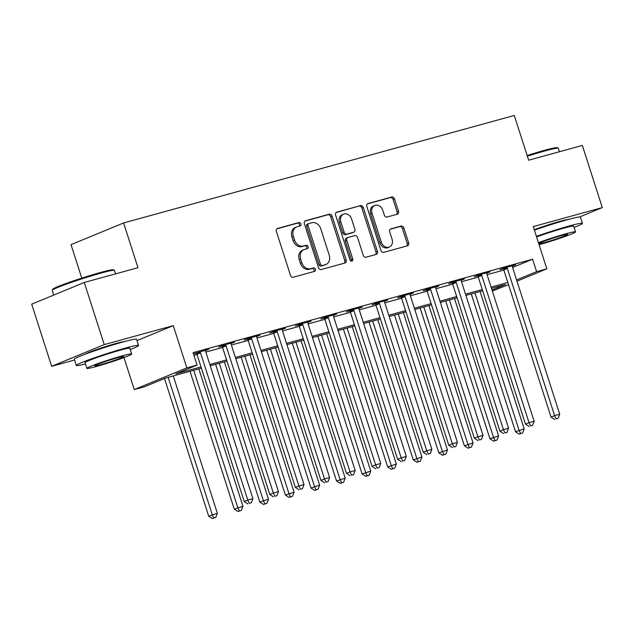 <?xml version="1.0" encoding="UTF-8"?>
<svg xmlns="http://www.w3.org/2000/svg" width="634" height="634" viewBox="0 0 634 634"><rect width="100%" height="100%" fill="white"/><g stroke="black" fill="none" stroke-linecap="round" stroke-linejoin="round"><path stroke-width="0.95" d="M300.888 223.881A1.799 1.45 67.6 0 0 298.931 222.558L277.597 228.43A2.568 2.076 67.6 0 0 277.407 228.494A2.568 2.076 67.6 0 0 276.376 231.426L290.475 275.346A2.568 2.076 67.6 0 0 293.265 277.232L314.599 271.368A1.799 1.45 67.6 0 0 313.505 267.944L310.739 268.705A8.218 6.649 67.6 0 1 301.808 262.666L300.635 259.005A8.218 6.649 67.6 0 1 303.924 249.645A8.218 6.649 67.6 0 1 304.55 249.431L307.316 248.671A1.799 1.45 67.6 0 0 306.214 245.255L303.456 246.016A8.218 6.649 67.6 0 1 294.525 239.969L293.352 236.316A8.218 6.649 67.6 0 1 296.641 226.948A8.218 6.649 67.6 0 1 297.267 226.734L300.025 225.973A1.799 1.45 67.6 0 0 300.888 223.881M299.177 226.211A1.799 1.45 67.6 0 0 297.512 223.144L276.899 228.819M313.751 271.598A1.799 1.45 67.6 0 0 312.079 268.531L309.321 269.291L310.739 268.705M306.46 248.908A1.799 1.45 67.6 0 0 304.796 245.841L302.038 246.602L303.456 246.016M567.993 219.554A20.399 1.189 162.2 0 0 559.988 221.314A20.399 1.189 162.2 0 0 534.28 229.746M124.137 341.671A20.399 1.189 162.2 0 0 116.133 343.438A20.399 1.189 162.2 0 0 85.836 353.97M397.264 214.229A2.568 2.076 67.6 0 0 397.455 214.165A2.568 2.076 67.6 0 0 398.485 211.233L394.53 198.917A2.568 2.076 67.6 0 0 391.741 197.023L368.045 203.546A2.568 2.076 67.6 0 0 367.855 203.609A2.568 2.076 67.6 0 0 366.824 206.533L380.923 250.462A2.568 2.076 67.6 0 0 383.713 252.348L407.408 245.833A2.568 2.076 67.6 0 0 407.607 245.762A2.568 2.076 67.6 0 0 408.629 242.838L403.85 227.955A2.568 2.076 67.6 0 0 401.06 226.061L390.924 228.85A2.568 2.076 67.6 0 0 390.726 228.922A2.568 2.076 67.6 0 0 389.696 231.846L392.066 239.224A6.871 5.555 67.6 0 1 389.316 247.054A6.871 5.555 67.6 0 1 381.327 242.18L372.039 213.27A6.871 5.555 67.6 0 1 374.797 205.44A6.871 5.555 67.6 0 1 382.785 210.314L384.331 215.132A2.568 2.076 67.6 0 0 387.12 217.018L397.264 214.229M512.597 267.485L532.615 259.227L536.61 271.653L546.833 268.84L516.987 281.155M84.282 282.471L104.238 344.619L51.655 366.309L31.7 304.161L84.282 282.471L137.974 267.699L123.606 222.954L514.285 115.459L528.653 160.212L582.345 145.44L602.3 207.587L533.265 226.584L546.833 268.84M136.999 340.593L173.272 325.63L104.238 344.619M173.272 325.63L186.84 367.886L197.063 365.073L175.753 373.87L201.018 366.92M532.615 259.227L193.077 352.647L197.063 365.073M332.089 216.091A2.568 2.076 67.6 0 0 329.3 214.205L305.604 220.727A2.568 2.076 67.6 0 0 305.414 220.791A2.568 2.076 67.6 0 0 304.383 223.715L318.482 267.643A2.568 2.076 67.6 0 0 321.279 269.529L344.967 263.007A2.568 2.076 67.6 0 0 345.165 262.944A2.568 2.076 67.6 0 0 346.188 260.019L332.089 216.091L330.671 216.677A2.568 2.076 67.6 0 0 327.873 214.791L304.906 221.107M336.828 212.136L360.516 205.614A2.568 2.076 67.6 0 1 363.306 207.5L377.412 251.429A2.568 2.076 67.6 0 1 376.382 254.353A2.568 2.076 67.6 0 1 376.184 254.416L366.048 257.206A2.568 2.076 67.6 0 1 363.258 255.32L357.536 237.504A2.568 2.076 67.6 0 0 354.747 235.618L348.018 237.473A2.568 2.076 67.6 0 0 347.828 237.536A2.568 2.076 67.6 0 0 346.798 240.46L352.75 259.005A1.799 1.45 67.6 0 1 349.936 259.781L335.6 215.124A2.568 2.076 67.6 0 1 336.63 212.2A2.568 2.076 67.6 0 1 336.828 212.136L336.448 212.295M579.516 216.987L602.3 207.587M193.941 355.333L197.023 354.485M205.836 352.06L222.589 347.456M231.402 345.031L248.163 340.418M256.968 337.993L273.729 333.381M282.542 330.964L299.296 326.351M308.108 323.926L324.862 319.314M333.674 316.889L350.436 312.277M359.24 309.86L376.002 305.247M384.814 302.822L401.568 298.21M410.38 295.785L427.134 291.18M435.946 288.755L452.708 284.143M461.512 281.718L478.274 277.106M487.086 274.68L503.84 270.076M193.497 353.946L196.326 353.17M193.473 353.883L208.824 349.239L205.495 350.61M231.061 343.58L234.39 342.209L222.122 345.585L218.564 347.052L221.892 346.132M256.627 336.543L259.964 335.172L247.688 338.548L244.138 340.014L247.466 339.095M282.201 329.514L285.53 328.135L273.254 331.511L269.704 332.977L273.032 332.065M307.767 322.476L311.096 321.105L298.82 324.481L295.27 325.947L298.598 325.028M333.333 315.439L336.662 314.068L324.394 317.444L320.836 318.91L324.164 317.991M358.899 308.409L362.236 307.03L349.96 310.406L346.41 311.873L349.73 310.961M384.473 301.372L387.802 300.001L375.526 303.377L371.976 304.843L375.304 303.924M410.039 294.334L413.368 292.963L401.092 296.34L397.542 297.806L400.87 296.894M435.606 287.305L438.934 285.926L426.666 289.302L423.108 290.768L426.436 289.857M461.172 280.268L464.5 278.897L452.232 282.273L448.682 283.739L452.002 282.819M486.746 273.23L490.074 271.859L477.798 275.235L474.248 276.701L477.576 275.79M512.312 266.201L515.64 264.822L503.364 268.206L499.814 269.664L503.142 268.753M123.606 222.954L71.024 244.645L81.77 278.112M508.523 284.65L492.341 291.061M201.422 368.172L165.799 377.975L144.481 386.764L134.257 389.577L186.84 367.886M123.979 357.576L134.257 389.577M51.655 366.309L74.566 360.009M516.591 279.919L536.61 271.653M209.83 364.495L226.584 359.882M235.396 357.457L252.15 352.845M260.962 350.428L277.716 345.815M286.528 343.39L303.29 338.778M312.094 336.353L328.856 331.748M337.668 329.323L354.422 324.711M363.234 322.286L379.988 317.674M388.8 315.249L405.562 310.644M414.367 308.219L431.128 303.607M439.941 301.182L456.694 296.569M465.507 294.144L482.26 289.54M491.073 287.115L507.834 282.502M492.016 290.055L505.346 284.555L491.477 288.367M482.664 290.792L465.911 295.404M457.098 297.829L440.345 302.442M431.532 304.859L414.771 309.471M405.966 311.896L389.205 316.509M380.392 318.934L363.639 323.538M354.826 325.963L338.073 330.576M329.26 333.001L312.499 337.613M303.694 340.038L286.933 344.642M278.12 347.067L261.367 351.68M252.554 354.105L235.8 358.717M226.988 361.142L210.226 365.747M296.641 226.948L295.222 227.535A8.218 6.649 67.6 0 0 291.925 236.902L293.352 236.316M302.038 246.602A8.218 6.649 67.6 0 1 293.106 240.555L291.925 236.902M303.924 249.645L302.505 250.232A8.218 6.649 67.6 0 0 299.216 259.591L300.635 259.005M309.321 269.291A8.218 6.649 67.6 0 1 300.389 263.253L299.216 259.591M344.246 263.205A2.568 2.076 67.6 0 0 344.769 260.606L330.671 216.677M308.909 223.533A1.799 1.45 67.6 0 0 308.053 225.625L320.432 264.18A1.799 1.45 67.6 0 0 322.389 265.503L325.297 264.703A8.218 6.649 67.6 0 0 325.924 264.489A8.218 6.649 67.6 0 0 329.212 255.13L320.756 228.771A8.218 6.649 67.6 0 0 311.825 222.732L308.909 223.533M307.49 224.119A1.799 1.45 67.6 0 0 306.634 226.211L308.053 225.625M325.924 264.489L324.505 265.075A8.218 6.649 67.6 0 1 323.879 265.289L320.962 266.09A1.799 1.45 67.6 0 1 319.013 264.766L306.634 226.211M336.131 212.525L360.516 205.614M375.463 254.614A2.568 2.076 67.6 0 0 375.994 252.015L361.887 208.087A2.568 2.076 67.6 0 0 359.098 206.201M346.6 238.059A2.568 2.076 67.6 0 0 346.402 238.122A2.568 2.076 67.6 0 0 345.372 241.047L351.331 259.591L352.75 259.005M351.22 261.097A1.799 1.45 67.6 0 0 351.331 259.591M351.601 219.023A6.871 5.555 67.6 0 0 343.612 214.149A6.871 5.555 67.6 0 0 340.862 221.979L344.135 232.163A2.568 2.076 67.6 0 0 346.925 234.057L353.653 232.202A2.568 2.076 67.6 0 0 353.843 232.139A2.568 2.076 67.6 0 0 354.874 229.215L351.601 219.023M343.612 214.149L342.194 214.736A6.871 5.555 67.6 0 0 339.444 222.566L340.862 221.979M352.607 232.63A2.568 2.076 67.6 0 1 352.425 232.726A2.568 2.076 67.6 0 1 352.227 232.789L345.506 234.643A2.568 2.076 67.6 0 1 342.709 232.749L339.444 222.566M374.797 205.44L373.371 206.026A6.871 5.555 67.6 0 0 370.621 213.856L372.039 213.27M389.316 247.054L387.897 247.64A6.871 5.555 67.6 0 1 379.909 242.767L370.621 213.856M406.687 246.032A2.568 2.076 67.6 0 0 407.21 243.424L402.432 228.541A2.568 2.076 67.6 0 0 399.642 226.647L390.227 229.239M396.535 214.427A2.568 2.076 67.6 0 0 397.066 211.819L393.112 199.504A2.568 2.076 67.6 0 0 390.314 197.61L367.348 203.934M164.499 378.506L208.697 516.171L217.367 513.294L173.264 375.922M168.145 377.325L212.255 514.705L213.761 517.954L212.335 518.541L215.806 517.392L213.761 517.954M217.367 513.294L215.806 517.392M212.335 518.541L208.697 516.171M200.534 352.876L196.976 354.343L244.233 501.51L247.783 500.044L200.534 352.876A2.615 2.116 67.6 0 0 200.082 351.989L199.876 351.704M249.289 503.293L251.333 502.73L249.289 503.293L247.783 500.044L252.895 498.641L205.646 351.466A2.615 2.116 67.6 0 1 205.495 350.499L205.495 350.158M196.976 354.343A2.615 2.116 67.6 0 0 196.532 353.455L196.072 352.813M244.233 501.51L247.87 503.879M251.333 502.73L252.895 498.641M190.018 371.31L234.271 509.134L242.933 506.257L198.83 368.885M193.719 370.296L237.821 507.668L239.327 510.917L237.908 511.503L241.372 510.354L239.327 510.917M242.933 506.257L241.372 510.354M237.908 511.503L234.271 509.134M215.584 364.273L259.837 502.096L268.499 499.227L224.396 361.848M219.285 363.258L263.387 500.63L264.893 503.879L263.475 504.466L266.938 503.317L264.893 503.879M268.499 499.227L266.938 503.317M263.475 504.466L259.837 502.096M241.158 357.243L285.403 495.067L294.073 492.19L249.962 354.818M244.851 356.221L288.953 493.601L290.459 496.85L289.041 497.436L292.512 496.287L290.459 496.85M294.073 492.19L292.512 496.287M289.041 497.436L285.403 495.067M226.1 345.839L222.542 347.305L269.799 494.48L273.349 493.014L226.1 345.839A2.615 2.116 67.6 0 0 225.656 344.951L225.45 344.666M274.855 496.264L276.899 495.701L274.855 496.264L273.349 493.014L278.461 491.604L231.212 344.436A2.615 2.116 67.6 0 1 231.061 343.462L231.061 343.121M222.542 347.305A2.615 2.116 67.6 0 0 222.098 346.418L221.638 345.776M269.799 494.48L273.436 496.85M276.899 495.701L278.461 491.604M251.666 338.81L248.116 340.268L295.365 487.443L298.915 485.977L251.666 338.81A2.615 2.116 67.6 0 0 251.222 337.922L251.016 337.629M300.421 489.226L302.466 488.663L300.421 489.226L298.915 485.977L304.035 484.566L256.778 337.399A2.615 2.116 67.6 0 1 256.627 336.432L256.635 336.083M248.116 340.268A2.615 2.116 67.6 0 0 247.664 339.38L247.212 338.746M295.365 487.443L299.002 489.813M302.466 488.663L304.035 484.566M277.232 331.772L273.682 333.238L320.931 480.406L324.489 478.939L277.232 331.772A2.615 2.116 67.6 0 0 276.789 330.885L276.582 330.599M325.995 482.189L328.04 481.626L325.995 482.189L324.489 478.939L329.601 477.537L282.352 330.362A2.615 2.116 67.6 0 1 282.201 329.395L282.201 329.054M273.682 333.238A2.615 2.116 67.6 0 0 273.238 332.351L272.779 331.709M320.931 480.406L324.568 482.775M328.04 481.626L329.601 477.537M266.724 350.206L310.969 488.029L319.639 485.153L275.536 347.781M270.417 349.191L314.527 486.563L316.033 489.813L314.607 490.399L318.078 489.25L316.033 489.813M319.639 485.153L318.078 489.25M314.607 490.399L310.969 488.029M302.798 324.735L299.248 326.201L346.497 473.376L350.055 471.91L302.798 324.735A2.615 2.116 67.6 0 0 302.355 323.847L302.149 323.562M351.561 475.159L353.606 474.597L351.561 475.159L350.055 471.91L355.167 470.499L307.918 323.332A2.615 2.116 67.6 0 1 307.767 322.357L307.767 322.017M299.248 326.201A2.615 2.116 67.6 0 0 298.804 325.313L298.345 324.679M346.497 473.376L350.134 475.746M353.606 474.597L355.167 470.499M52.226 290.261L52.733 289.278A31.906 1.862 -17.8 0 1 69.558 282.225A31.906 1.862 -17.8 0 1 100.434 272.493A31.906 1.862 -17.8 0 1 113.391 269.807L114.382 270.306A32.691 1.91 162.2 0 0 101.099 273.064A32.691 1.91 162.2 0 0 69.463 283.033A32.691 1.91 162.2 0 0 52.226 290.261A32.691 1.91 162.2 0 0 52.21 290.388L53.716 295.079M130.255 349.532A32.691 1.91 162.2 0 0 138.569 345.475A32.691 1.91 162.2 0 0 125.207 348.137A32.691 1.91 162.2 0 0 92.754 358.4A32.691 1.91 162.2 0 0 76.318 365.461A32.691 1.91 162.2 0 0 85.431 363.924M138.569 345.475L136.572 339.261A32.691 1.91 162.2 0 0 123.21 341.924A32.691 1.91 162.2 0 0 90.765 352.179A32.691 1.91 162.2 0 0 74.321 359.248L76.318 365.461M86.866 368.378L85.027 362.664A23.537 1.371 -17.8 0 1 96.867 357.576A23.537 1.371 -17.8 0 1 120.23 350.19A23.537 1.371 -17.8 0 1 129.851 348.272L131.69 353.986A23.537 1.371 162.2 0 0 122.069 355.912A23.537 1.371 162.2 0 0 98.706 363.298A23.537 1.371 162.2 0 0 86.866 368.378A23.537 1.371 162.2 0 0 96.487 366.46A23.537 1.371 162.2 0 0 119.85 359.074A23.537 1.371 162.2 0 0 131.69 353.986M101.036 364.59A15.168 0.888 162.2 0 0 116.093 359.827A15.168 0.888 162.2 0 0 123.717 356.546A15.168 0.888 162.2 0 0 117.52 357.782A15.168 0.888 162.2 0 0 102.462 362.545A15.168 0.888 162.2 0 0 94.831 365.826A15.168 0.888 162.2 0 0 101.036 364.59M115.578 273.864L114.469 270.393A32.691 1.91 162.2 0 0 114.382 270.306M527.147 155.512A31.906 1.862 -17.8 0 1 544.297 150.377A31.906 1.862 -17.8 0 1 557.254 147.682L558.237 148.19A32.691 1.91 162.2 0 0 544.963 150.94A32.691 1.91 162.2 0 0 527.369 156.21M574.119 227.416A32.691 1.91 162.2 0 0 582.432 223.35A32.691 1.91 162.2 0 0 569.063 226.021A32.691 1.91 162.2 0 0 536.404 236.355M582.432 223.35L580.435 217.137A32.691 1.91 162.2 0 0 567.073 219.808A32.691 1.91 162.2 0 0 534.407 230.142M536.602 236.957A23.537 1.371 -17.8 0 1 564.094 228.074A23.537 1.371 -17.8 0 1 573.715 226.156L575.545 231.87A23.537 1.371 162.2 0 0 565.924 233.787A23.537 1.371 162.2 0 0 538.432 242.679M539.082 244.684A23.537 1.371 162.2 0 0 540.35 244.344A23.537 1.371 162.2 0 0 563.713 236.957A23.537 1.371 162.2 0 0 575.545 231.87M538.781 243.765A15.168 0.888 162.2 0 0 544.891 242.465A15.168 0.888 162.2 0 0 559.949 237.71A15.168 0.888 162.2 0 0 567.581 234.429A15.168 0.888 162.2 0 0 561.383 235.666A15.168 0.888 162.2 0 0 546.928 240.215A15.168 0.888 162.2 0 0 538.734 243.607M559.434 151.74L558.324 148.277A32.691 1.91 162.2 0 0 558.237 148.19M292.29 343.168L336.543 480.992L345.205 478.123L301.102 340.751M295.983 342.154L340.093 479.526L341.599 482.775L340.181 483.362L343.644 482.212L341.599 482.775M345.205 478.123L343.644 482.212M340.181 483.362L336.543 480.992M317.856 336.139L362.109 473.963L370.771 471.086L326.668 333.714M321.557 335.117L365.659 472.496L367.165 475.746L365.747 476.332L369.21 475.183L367.165 475.746M370.771 471.086L369.21 475.183M365.747 476.332L362.109 473.963M343.422 329.101L387.675 466.925L396.345 464.056L352.235 326.676M347.123 328.087L391.226 465.459L392.731 468.708L391.313 469.295L394.784 468.146L392.731 468.708M396.345 464.056L394.784 468.146M391.313 469.295L387.675 466.925M368.996 322.072L413.241 459.888L421.911 457.019L377.801 319.647M372.689 321.05L416.8 458.422L418.305 461.671L416.879 462.257L420.35 461.108L418.305 461.671M421.911 457.019L420.35 461.108M416.879 462.257L413.241 459.888M394.562 315.035L438.815 452.858L447.477 449.981L403.375 312.61M398.255 314.02L442.366 451.392L443.871 454.641L442.453 455.228L445.916 454.079L443.871 454.641M447.477 449.981L445.916 454.079M442.453 455.228L438.815 452.858M328.372 317.705L324.814 319.171L372.071 466.339L375.621 464.873L328.372 317.705A2.615 2.116 67.6 0 0 327.921 316.818L327.723 316.524M377.127 468.122L379.172 467.559L377.127 468.122L375.621 464.873L380.733 463.47L333.484 316.295A2.615 2.116 67.6 0 1 333.333 315.328L333.333 314.979M324.814 319.171A2.615 2.116 67.6 0 0 324.37 318.284L323.911 317.642M372.071 466.339L375.708 468.708M379.172 467.559L380.733 463.47M353.938 310.668L350.388 312.134L397.637 459.301L401.187 457.835L353.938 310.668A2.615 2.116 67.6 0 0 353.495 309.78L353.289 309.495M402.693 461.084L404.738 460.522L402.693 461.084L401.187 457.835L406.307 456.432L359.05 309.257A2.615 2.116 67.6 0 1 358.899 308.29L358.907 307.95M350.388 312.134A2.615 2.116 67.6 0 0 349.936 311.246L349.485 310.605M397.637 459.301L401.274 461.671M404.738 460.522L406.307 456.432M379.504 303.631L375.954 305.097L423.203 452.272L426.761 450.806L379.504 303.631A2.615 2.116 67.6 0 0 379.061 302.743L378.855 302.458M428.267 454.055L430.312 453.492L428.267 454.055L426.761 450.806L431.873 449.395L384.616 302.228A2.615 2.116 67.6 0 1 384.473 301.261L384.473 300.912M375.954 305.097A2.615 2.116 67.6 0 0 375.51 304.209L375.051 303.575M423.203 452.272L426.841 454.641M430.312 453.492L431.873 449.395M405.071 296.601L401.52 298.067L448.769 445.234L452.327 443.768L405.071 296.601A2.615 2.116 67.6 0 0 404.627 295.713L404.421 295.428M453.833 447.018L455.878 446.455L453.833 447.018L452.327 443.768L457.439 442.366L410.19 295.19A2.615 2.116 67.6 0 1 410.039 294.224L410.039 293.883M401.52 298.067A2.615 2.116 67.6 0 0 401.076 297.18L400.617 296.538M448.769 445.234L452.407 447.604M455.878 446.455L457.439 442.366M430.644 289.564L427.086 291.03L474.343 438.197L477.893 436.731L430.644 289.564A2.615 2.116 67.6 0 0 430.193 288.676L429.995 288.391M479.399 439.98L481.444 439.417L479.399 439.98L477.893 436.731L483.005 435.328L435.756 288.153A2.615 2.116 67.6 0 1 435.606 287.186L435.606 286.845M427.086 291.03A2.615 2.116 67.6 0 0 426.642 290.142L426.183 289.5M474.343 438.197L477.981 440.567M481.444 439.417L483.005 435.328M420.128 307.997L464.381 445.821L473.043 442.952L428.941 305.572M423.829 306.983L467.932 444.355L469.437 447.604L468.019 448.19L471.482 447.041L469.437 447.604M473.043 442.952L471.482 447.041M468.019 448.19L464.381 445.821M456.211 282.526L452.66 283.992L499.909 431.168L503.459 429.701L456.211 282.526A2.615 2.116 67.6 0 0 455.767 281.639L455.561 281.353M504.965 432.951L507.01 432.388L504.965 432.951L503.459 429.701L508.571 428.291L461.322 281.124A2.615 2.116 67.6 0 1 461.172 280.157L461.18 279.808M452.66 283.992A2.615 2.116 67.6 0 0 452.208 283.105L451.749 282.471M499.909 431.168L503.547 433.537M507.01 432.388L508.571 428.291M445.694 300.968L489.947 438.783L498.617 435.915L454.507 298.543M449.395 299.945L493.498 437.325L495.003 440.575L493.585 441.161L497.048 440.012L495.003 440.575M498.617 435.915L497.048 440.012M493.585 441.161L489.947 438.783M481.777 275.497L478.226 276.963L525.475 424.13L529.025 422.664L481.777 275.497A2.615 2.116 67.6 0 0 481.333 274.609L481.127 274.324M530.531 425.913L532.584 425.351L530.531 425.913L529.025 422.664L534.145 421.261L486.888 274.086A2.615 2.116 67.6 0 1 486.738 273.119L486.746 272.779M478.226 276.963A2.615 2.116 67.6 0 0 477.782 276.075L477.323 275.433M525.475 424.13L529.113 426.5M532.584 425.351L534.145 421.261M471.268 293.93L515.513 431.754L524.183 428.877L480.073 291.505M474.961 292.916L519.072 430.288L520.577 433.537L519.151 434.124L522.622 432.974L520.577 433.537M524.183 428.877L522.622 432.974M519.151 434.124L515.513 431.754M507.343 268.459L503.792 269.925L551.041 417.093L554.599 415.635L507.343 268.459A2.615 2.116 67.6 0 0 506.899 267.572L506.693 267.286M556.105 418.884L558.15 418.321L556.105 418.884L554.599 415.635L559.711 414.224L512.462 267.057A2.615 2.116 67.6 0 1 512.312 266.082L512.312 265.741M503.792 269.925A2.615 2.116 67.6 0 0 503.348 269.038L502.889 268.396M551.041 417.093L554.679 419.47M558.15 418.321L559.711 414.224M297.512 223.144L298.931 222.558M312.079 268.531L313.505 267.944M304.796 245.841L306.214 245.255M293.106 240.555L294.525 239.969M300.389 263.253L301.808 262.666M344.769 260.606L346.188 260.019M327.873 214.791L329.3 214.205M319.013 264.766L320.432 264.18M320.962 266.09L322.389 265.503M323.879 265.289L325.297 264.703M361.887 208.087L363.306 207.5M375.994 252.015L377.412 251.429M345.372 241.047L346.798 240.46M342.709 232.749L344.135 232.163M345.506 234.643L346.925 234.057M352.227 232.789L353.653 232.202M379.909 242.767L381.327 242.18M399.642 226.647L401.06 226.061M402.432 228.541L403.85 227.955M407.21 243.424L408.629 242.838M390.314 197.61L391.741 197.023M393.112 199.504L394.53 198.917M397.066 211.819L398.485 211.233M200.082 351.989L196.532 353.455M225.656 344.951L222.098 346.418M251.222 337.922L247.664 339.38M276.789 330.885L273.238 332.351M302.355 323.847L298.804 325.313M327.921 316.818L324.37 318.284M353.495 309.78L349.936 311.246M379.061 302.743L375.51 304.209M404.627 295.713L401.076 297.18M430.193 288.676L426.642 290.142M455.767 281.639L452.208 283.105M481.333 274.609L477.782 276.075M506.899 267.572L503.348 269.038M307.355 224.167L308.774 223.58M346.402 238.122L347.828 237.536M352.425 232.726L353.843 232.139"/></g></svg>
